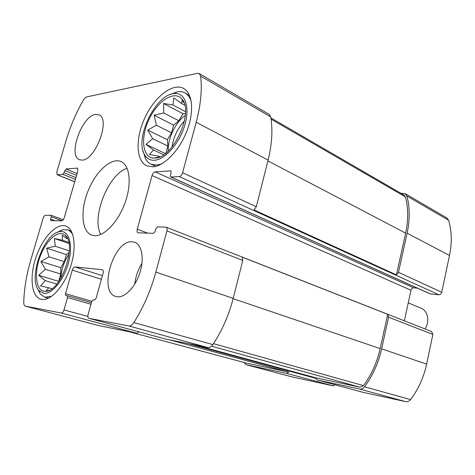 <?xml version="1.0" encoding="UTF-8"?>
<svg xmlns="http://www.w3.org/2000/svg" width="475" height="475" viewBox="0 0 475 475"><rect width="100%" height="100%" fill="white"/><g stroke="black" fill="none" stroke-linecap="round" stroke-linejoin="round"><path stroke-width="0.71" d="M155.307 158.056C173.179 158.217 194.382 111.566 181.967 99.091C174.539 89.864 157.647 100.825 149.085 119.278C140.25 137.602 142.316 157.706 153.841 158.092L155.307 158.056M157.403 157.688L158.175 157.338L158.84 156.174L149.447 154.506L153.514 149.999L145.985 144.37L152.671 138.694L147.707 130.067L156.406 125.228L154.102 115.217L163.762 112.961L163.59 103.485L172.924 104.993L173.844 97.909L181.569 103.508L182.192 100.207L183.908 102.843L181.967 99.091M44.074 291.252L45.837 291.306C61.257 291.573 77.544 243.467 64.986 235.131C58.318 229.366 46.128 240.19 40.149 256.458C33.998 272.65 35.684 290.035 44.074 291.252M46.17 290.658L48.747 287.785L40.553 285.926L45.232 280.642L38.677 275.239L45.363 269.337L40.909 261.482L49.014 256.809L46.615 248.134L55.26 246.21L54.387 238.527L62.54 240.243L62.278 235.184L66.868 238.717M139.05 331.853L136.96 333.302L98.557 325.565M169.492 339.839L288.764 372.079L286.609 373.386L333.165 385.86L292.25 376.942M335.184 384.809L333.165 385.86M50.558 219.118L50.867 220.661L61.75 220.822C62.771 220.643 63.608 219.604 64.262 217.698L77.847 171.006L77.472 168.108L66.037 168.993L62.949 174.378L57.131 174.747L56.804 171.938L66.144 140.309C70.258 126.475 75.917 113.222 83.119 100.54C84.366 98.432 85.631 97.203 86.925 96.853L197.404 73.328L199.239 73.56L200.64 76.137C202.237 89.561 200.753 104.939 196.187 122.271L182.596 172.734C181.848 174.99 180.737 176.273 179.271 176.575L170.703 177.003L170.353 175.293L171.095 172.562L170.757 170.869L155.147 171.849C153.793 172.152 152.76 173.381 152.042 175.53L137.269 229.164C136.83 231.064 137.073 232.269 138.011 232.78L153.467 233.344L155.082 231.515L155.842 228.718L157.463 226.878L166.09 227.145C167.093 227.697 167.372 228.95 166.927 230.909L155.842 272.08C150.789 290.558 143.456 307.396 133.855 322.59C132.204 325.054 130.5 326.171 128.737 325.939L88.926 318.315C87.905 317.828 87.638 316.516 88.13 314.385L91.77 301.423L93.207 299.79L94.626 300.01L96.081 298.365L103.063 273.41C103.526 271.427 103.289 270.192 102.345 269.711L74.937 266.938C73.839 267.039 72.942 268.096 72.259 270.115L65.508 293.687L65.823 295.503L67.207 295.723L67.527 297.552L63.988 309.932C63.294 311.992 62.397 313.025 61.311 313.037L25.359 306.149C24.273 305.775 23.738 304.499 23.75 302.32C24.148 288.735 26.481 274.675 30.756 260.134L43.118 218.274C43.748 216.452 44.537 215.448 45.487 215.264L51.039 215.306L51.235 216.82L50.558 219.118L55.058 220.727M199.239 73.56L269.159 114.332L270.708 116.856C272.911 129.633 272.044 144.038 268.096 160.081L256.322 206.744L254.03 209.926L396.429 274.882L398.489 272.323L407.111 233.172L449.504 255.461L441.75 292.279C441.263 293.906 440.301 294.732 438.864 294.767L430.255 293.936L170.703 177.003M195.623 345.099L315.614 377.773L317.027 379.911L359.646 389.055C361.487 389.363 363.12 388.615 364.551 386.804C372.756 375.618 378.456 362.965 381.645 348.834L388.603 317.217L387.731 314.331L242.113 257.1L242.773 260.437L233.201 298.377C228.831 315.376 222.051 330.778 212.853 344.583C211.268 346.815 209.564 347.801 207.735 347.534L166.036 339.138M166.09 227.145L431.579 331.52L432.867 334.453L426.621 364.123C423.753 377.37 418.392 389.197 410.543 399.612C409.171 401.292 407.574 401.975 405.757 401.654L363.423 392.433M243.841 362.407L246.038 364.687L286.609 373.386M407.111 233.172C409.984 219.693 409.913 207.302 406.891 196.003L405.187 193.663L400.811 193.248M405.187 193.663L446.898 217.989L448.614 220.252C451.784 231.04 452.081 242.778 449.504 255.461M417.394 288.141L413.737 287.832C412.383 287.874 411.469 288.681 410.994 290.249L404.367 320.821M132.216 241.775L134.651 242.256C141.9 244.738 144.465 258.691 139.852 272.917C135.333 287.161 124.765 298.009 117.058 296.744L115.876 296.483C97.874 292.161 113.78 239.638 132.216 241.775M95.499 114.41L99.008 114.808C110.817 118.815 95.534 160.14 82.211 160.117L79.468 159.731C67.658 155.818 81.86 115.853 95.499 114.41M41.711 299.381C50.754 301.168 64.196 286.348 70.484 266.908C76.885 247.493 74.438 228.891 65.847 226.082C56.549 222.745 42.667 237.601 36.076 257.028C29.331 276.408 31.261 296.572 40.897 299.202L41.711 299.381M152.885 166.826C164.112 166.131 179.229 150.682 186.752 131.409C194.358 112.147 192.702 93.296 183.659 88.469C172.876 82.448 154.755 96.645 145.118 117.289C135.292 137.845 135.708 160.853 146.817 165.834L152.885 166.826M94.668 235.677C104.559 236.271 118.507 221.433 125.168 202.481C131.925 183.546 129.776 165.229 121.042 161.577C111.18 157.172 95.736 171.457 88.029 191.033C80.156 210.538 81.54 231.533 91.728 235.119L94.668 235.677M387.731 314.331L380.172 348.597C377.061 362.366 371.509 374.704 363.512 385.611L360.056 387.202L315.614 377.773M270.881 117.889L404.237 195.237L405.442 196.893C408.375 207.919 408.435 220.002 405.632 233.136L396.429 274.882M288.764 372.079L246.258 363.054M127.122 168.298C108.401 173.987 91.087 217.419 100.765 234.424M184.508 120.846C177.668 128.25 173.506 136.954 172.009 146.971M168.322 150.967C167.408 139.145 175.59 121.962 185.345 115.366M154.702 160.241C165.442 159.553 180.007 142.595 185.048 124.236C190.243 105.854 184.484 91.752 173.571 93.617C155.004 95.362 134.478 138.902 144.56 154.672C146.84 158.68 150.225 160.538 154.702 160.241M143.1 151.139L145.528 158.882L147.179 161.268L149.174 163.115L151.002 164.184L156.72 165.116L161.524 163.982M191.288 101.709C189.994 97.506 187.88 94.584 184.953 92.952C182.738 91.746 180.239 91.354 177.442 91.776L169.931 94.626M60.788 278.403C61.328 269.509 64.101 261.339 69.112 253.893M43.486 293.283C51.923 294.916 64.582 279.175 68.905 261.078C73.393 242.974 68.151 229.075 58.799 231.859C43.154 234.953 28.073 278.777 38.784 290.421L43.486 293.283M37.656 288.729L40.363 294.179L44.739 297.196L51.555 296.406M72.675 234.3L70.442 231.479L67.699 229.835L62.356 229.763L56.858 232.572M141.966 263.304C138.017 269.675 135.63 276.587 134.811 284.032M47.411 291.015L47.114 290.926M51.941 288.711L48.747 287.785M56.792 284.056L45.232 280.642M58.811 281.432L38.677 275.239M58.698 281.212L60.764 274.051L45.363 269.337M60.764 274.051L60.764 267.68L40.909 261.482M60.764 267.68L64.327 261.701L49.014 256.809M64.327 261.701L66.375 254.594L46.615 248.134M66.375 254.594L69.267 252.29M69.356 250.883L55.26 246.21M68.97 243.467L54.387 238.527M68.75 242.351L62.54 240.243M160.075 156.756L158.84 156.174M156.667 157.854L156.263 157.664M163.638 154.773L153.514 149.999M165.353 153.544L145.985 144.37M165.971 153.051L167.889 146.051L152.671 138.694M167.889 146.051L167.337 139.686L147.707 130.067M167.337 139.686L171.523 132.786L156.406 125.228M171.523 132.786L173.612 125.157L154.102 115.217M173.612 125.157L178.82 120.751L163.762 112.961M178.82 120.751L183.059 113.757L163.59 103.485M183.059 113.757L185.482 113.377M185.517 111.684L172.924 104.993M184.822 105.26L181.569 103.508M183.053 100.676L182.673 100.468M425.024 328.938C429.946 321.599 427.904 310.828 421.272 308.328L408.262 302.836M61.311 313.037L136.96 333.302M63.988 309.932L87.887 316.427M187.192 343.401L315.691 378.308M25.454 306.173L98.764 325.618M57.428 174.788L74.723 181.747M200.64 76.137L270.708 116.856M196.187 122.271L268.096 160.081M182.596 172.734L256.322 206.744M179.271 176.575L438.864 294.767M398.489 272.323L441.75 292.279M166.927 230.909L242.773 260.437M388.603 317.217L432.867 334.453M155.842 272.08L233.201 298.377M133.855 322.59L212.853 344.583M128.737 325.939L207.735 347.534M88.997 318.333L166.185 339.18M317.104 379.929L363.571 392.475M246.038 364.687L292.475 377.002M51.235 216.82L62.148 220.738M77.122 168.061L77.752 168.322M66.037 168.993L77.11 173.553M64.826 170.561L76.576 175.376M64.161 172.817L75.929 177.608M62.949 174.378L75.4 179.419M406.891 196.003L448.614 220.252M170.988 177.05L430.552 294.013M170.466 170.822L170.988 171.059M155.147 171.849L413.737 287.832M152.042 175.53L410.994 290.249M137.269 229.164L147.814 233.16M381.645 348.834L426.621 364.123M364.551 386.804L410.543 399.612M359.646 389.055L405.757 401.654M102.143 269.669L102.535 269.8M74.937 266.938L102.428 275.672M72.259 270.115L101.424 279.264M65.508 293.687L91.817 301.269M67.26 295.741L91.42 302.664L67.207 295.723M67.527 297.552L90.98 304.232M233.13 298.668L380.172 348.597M213.471 343.657L363.512 385.611M211.488 346.186L360.056 387.202M271.071 119.148L405.442 196.893M267.894 160.871L405.632 233.136M128.856 331.669L246.43 363.096M158.175 157.332L153.841 158.092M67.213 237.993L64.986 235.131M49.412 290.249L45.837 291.306M25.359 306.149L98.663 325.595M57.131 174.747L74.7 181.818M88.926 318.315L166.113 339.162M317.027 379.911L363.494 392.457M245.925 364.657L292.363 376.978M51.039 215.306L63.294 219.723M128.814 331.663L246.347 363.078M144.56 154.672L145.528 158.882M173.571 93.617L177.442 91.776M189.578 95.499L184.953 92.952M155.758 166.345L151.002 164.184M38.784 290.421L40.363 294.179M58.799 231.859L62.356 229.763M71.297 231.099L67.699 229.835M48.444 298.229L44.739 297.196"/></g></svg>
